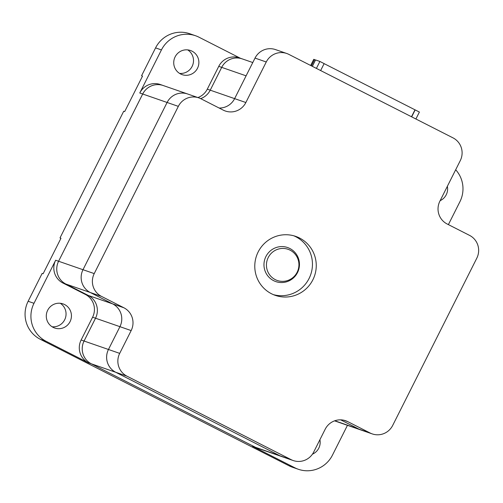 <?xml version="1.0" encoding="UTF-8"?>
<svg xmlns="http://www.w3.org/2000/svg" width="503" height="503" viewBox="0 0 503 503"><rect width="100%" height="100%" fill="white"/><g stroke="black" fill="none" stroke-linecap="round" stroke-linejoin="round"><path stroke-width="0.75" d="M290.099 250.167A16.498 16.222 109.1 0 0 268.225 257.549A16.498 16.222 109.1 0 0 275.279 279.637A16.498 16.222 109.1 0 0 297.147 272.255A16.498 16.222 109.1 0 0 290.099 250.167M273.619 280.655A18.014 17.712 -70.9 0 1 265.917 256.53A18.014 17.712 -70.9 0 1 289.803 248.476A18.014 17.712 -70.9 0 1 297.506 272.595A18.014 17.712 -70.9 0 1 273.619 280.655M271.501 293.758A31.211 30.689 109.1 0 0 275.298 295.368A31.211 30.689 109.1 0 0 313.759 277.895A31.211 30.689 109.1 0 0 299.536 238.013A31.211 30.689 109.1 0 0 295.739 236.397A31.211 30.689 109.1 0 0 257.278 253.87A31.211 30.689 109.1 0 0 271.501 293.758M293.815 235.8A31.211 30.689 -70.9 0 1 295.726 236.693A31.211 30.689 -70.9 0 1 310.338 275.625A31.211 30.689 -70.9 0 1 273.418 294.645M187.694 49.891A12.77 12.556 -70.9 0 1 179.546 73.394M60.253 303.278A12.77 12.556 -70.9 0 1 52.105 326.774M53.129 327.359A12.77 12.556 109.1 0 0 70.42 320.87A12.77 12.556 109.1 0 0 63.045 303.894A12.77 12.556 109.1 0 0 47.313 311.043A12.77 12.556 109.1 0 0 53.129 327.359M440.138 200.672A12.77 12.556 109.1 0 0 447.349 186.33M319.908 439.716A12.77 12.556 -70.9 0 1 312.445 454.171M192.039 51.168A12.77 12.556 -70.9 0 1 197.855 67.484A12.77 12.556 -70.9 0 1 180.571 73.972A12.77 12.556 -70.9 0 1 174.748 57.656A12.77 12.556 -70.9 0 1 192.039 51.168M312.344 66.333L315.557 59.945L319.902 61.454L324.133 63.604L320.637 70.552M324.121 63.63L419.395 112.056L415.899 119.004M310.659 65.472L313.753 59.323L314.582 59.612L311.432 65.868M315.494 60.071L314.582 59.612M257.58 448.192A17.02 16.737 -70.9 0 1 255.511 447.312L279.901 455.762A17.02 16.737 109.1 0 0 281.969 456.642L257.58 448.192A17.02 16.737 -70.9 0 1 257.574 448.186L254.644 447.173A17.02 16.737 -70.9 0 1 252.569 446.293L294.859 467.796A28.369 27.898 -70.9 0 0 298.31 469.268A28.369 27.898 -70.9 0 0 332.47 455.108L347.46 425.318M448.393 224.621L459.912 201.722A28.369 27.898 109.1 0 0 455.68 169.763M240.327 58.229L199.05 37.235A28.369 27.898 -70.9 0 0 195.598 35.763L189.738 33.732A28.369 27.898 -70.9 0 0 155.572 47.892L141.557 75.764L142.468 76.23M257.574 448.186A17.02 16.737 -70.9 0 1 255.499 447.305L91.332 363.814A17.02 16.737 -70.9 0 1 84.058 341.021L95.526 318.217A17.02 16.737 109.1 0 0 88.251 295.424L65.862 284.038A17.02 16.737 -70.9 0 1 58.587 261.246L142.695 94.011A17.02 16.737 -70.9 0 1 163.192 85.516L160.268 84.504A17.02 16.737 -70.9 0 0 139.765 92.998L161.432 49.923A28.369 27.898 -70.9 0 1 195.598 35.763M298.31 469.268L292.45 467.237A28.369 27.898 -70.9 0 1 288.999 465.765L40.265 339.267A28.369 27.898 -70.9 0 1 28.137 301.278L42.151 273.406L43.126 273.745L60.97 238.271L59.995 237.932L123.713 111.238L124.687 111.578L142.531 76.104L141.557 75.764M55.657 260.233L33.99 303.309A28.369 27.898 109.1 0 0 46.119 341.298L88.409 362.801A17.02 16.737 -70.9 0 1 81.128 340.009L92.596 317.204A17.02 16.737 109.1 0 0 85.321 294.412L62.932 283.026A17.02 16.737 -70.9 0 1 55.657 260.233L58.587 261.246L142.707 94.017A17.02 16.737 -70.9 0 1 163.205 85.523A17.02 16.737 -70.9 0 1 163.198 85.523L187.594 93.973A17.02 16.737 109.1 0 0 187.594 93.973A17.02 16.737 109.1 0 0 167.097 102.467L142.707 94.017M59.995 237.932L60.907 238.397M197.899 97.551A17.02 16.737 109.1 0 0 207.293 89.157L218.761 66.352L221.691 67.364A17.02 16.737 -70.9 0 1 242.188 58.876A17.02 16.737 -70.9 0 1 242.195 58.876A17.02 16.737 -70.9 0 0 221.704 67.371L210.235 90.175L221.691 67.364L246.093 75.827L234.624 98.632A17.02 16.737 -70.9 0 1 219.138 108.026A17.02 16.737 109.1 0 0 234.631 98.632L245.86 102.524A17.02 16.737 -70.9 0 1 223.288 110.138L200.904 98.751A17.02 16.737 109.1 0 0 178.332 106.366L167.103 102.474A17.02 16.737 -70.9 0 1 187.606 93.979L198.83 97.871M207.293 89.157L210.223 90.169A17.02 16.737 109.1 0 1 200.659 98.632A17.02 16.737 109.1 0 0 210.223 90.169L234.624 98.632L255.021 58.09A17.02 16.737 -70.9 0 1 275.518 49.596L286.748 53.488A17.02 16.737 109.1 0 0 266.25 61.982L245.86 102.524M334.57 420.848L336.57 421.545A17.02 16.737 -70.9 0 1 334.747 420.785A17.02 16.737 -70.9 0 0 336.576 421.545L360.965 430.002A17.02 16.737 109.1 0 0 360.972 430.002A17.02 16.737 -70.9 0 1 358.903 429.122A17.02 16.737 109.1 0 0 360.965 430.002L372.207 433.894A17.02 16.737 109.1 0 0 392.705 425.4L476.813 258.165A17.02 16.737 109.1 0 0 469.538 235.373L447.148 223.986A17.02 16.737 -70.9 0 1 439.874 201.194L460.264 160.652A17.02 16.737 109.1 0 0 452.983 137.86L288.823 54.368A17.02 16.737 109.1 0 0 286.748 53.488M255.511 447.312L91.345 363.82A17.02 16.737 -70.9 0 1 84.07 341.028L108.459 349.478A17.02 16.737 109.1 0 0 115.734 372.277L91.345 363.82M112.659 303.887L123.889 307.779A17.02 16.737 -70.9 0 1 131.164 330.572L119.934 326.68L108.459 349.478L119.934 326.68A17.02 16.737 109.1 0 0 112.659 303.887L90.27 292.501A17.02 16.737 -70.9 0 1 82.995 269.709A17.02 16.737 109.1 0 0 90.263 292.495L112.647 303.881A17.02 16.737 -70.9 0 1 119.928 326.673L95.539 318.223L84.07 341.028L81.128 340.009M92.596 317.204L95.526 318.217A17.02 16.737 109.1 0 0 88.258 295.431L112.647 303.881M62.932 283.026L65.862 284.038A17.02 16.737 -70.9 0 1 58.593 261.252L94.224 273.601A17.02 16.737 109.1 0 0 101.499 296.393L65.874 284.044L88.258 295.431L85.321 294.412M167.103 102.474L82.995 269.709L167.097 102.467M279.901 455.762L115.734 372.277M246.369 75.299A17.02 16.737 109.1 0 0 246.093 75.827M340.657 419.842L358.897 429.116L340.663 419.842M279.907 455.768L291.136 459.66A17.02 16.737 109.1 0 0 293.211 460.541L281.982 456.649A17.02 16.737 -70.9 0 1 279.907 455.768L115.747 372.277A17.02 16.737 -70.9 0 1 108.466 349.484L119.695 353.376L131.164 330.572M94.224 273.601L178.332 106.366M123.889 307.779L101.499 296.393M119.695 353.376A17.02 16.737 109.1 0 0 126.97 376.169L115.747 372.277M291.136 459.66L126.97 376.169M293.211 460.541A17.02 16.737 109.1 0 0 313.709 452.046L325.177 429.241A17.02 16.737 -70.9 0 1 347.749 421.627L343.505 420.156M334.803 420.766L370.133 433.014L347.749 421.627M370.133 433.014A17.02 16.737 109.1 0 0 372.207 433.894M218.761 66.352A17.02 16.737 -70.9 0 1 239.265 57.858L252.783 62.542M319.902 61.454L316.406 68.402M414.975 109.836L411.492 116.759M415.17 109.906L411.674 116.853M161.432 49.923L155.572 47.892M139.765 92.998L142.695 94.011M33.99 303.309L28.137 301.278M88.409 362.801L91.332 363.814M46.119 341.298L40.265 339.267M294.859 467.796L288.999 465.765M252.569 446.293L255.499 447.305M266.25 61.982L255.021 58.09"/></g></svg>
